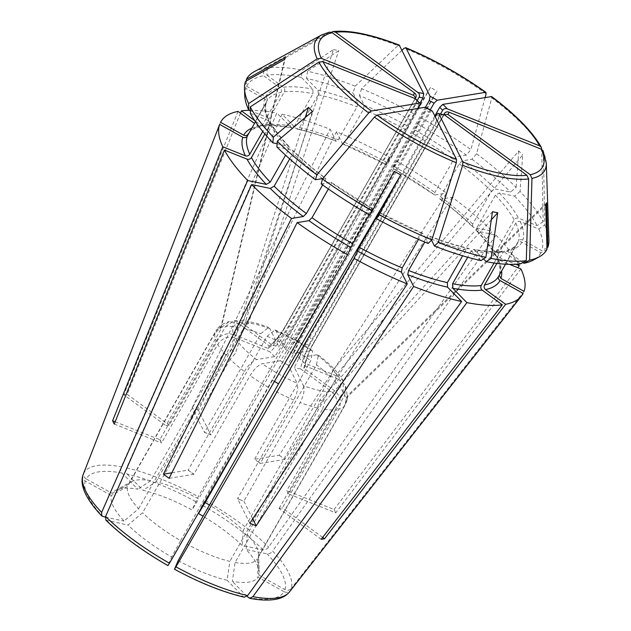 <?xml version="1.0" encoding="UTF-8"?>
<svg xmlns="http://www.w3.org/2000/svg" width="631" height="631" viewBox="0 0 631 631"><rect width="100%" height="100%" fill="white"/><g stroke="black" fill="none" stroke-linecap="round" stroke-linejoin="round"><path stroke-width="0.47" stroke-dasharray="3.15 2.37" d="M169.329 424.978L167.53 425.326L169.187 425.049A579.4 516.805 -99.3 0 0 169.329 424.978L225.527 326.464A74.497 22.629 -150.3 0 1 238.25 327.268L243.164 322.252L333.476 49.573L302.296 70.167L301.255 77.329L312.81 89.105L313.008 93.64L294.251 126.523L291.845 127.967L276.843 113.099L121.349 466.822C120.411 469.33 120.616 471.396 121.949 473.029L137.834 489.222A84.049 25.532 29.7 0 0 115.662 490.271A84.049 25.532 29.7 0 0 112.223 493.41L128.393 484.363A74.497 22.629 29.7 0 1 131.374 481.69L115.662 490.271M238.25 327.268L150.73 480.712L137.834 489.222M402.018 50.251L361.539 88.726A172.681 52.46 -150.3 0 1 414.386 114.085L406.38 130.057L387.631 162.94L386.472 164.754L389.682 157.324L198.26 496.644L192.029 509.935A84.049 25.532 29.7 0 0 143.071 490.311L155.967 481.792A74.497 22.629 29.7 0 1 198.678 498.916L192.029 509.935M361.539 88.726L359.378 95.541A169.053 51.356 -150.3 0 1 410.986 120.3M210.801 434.901A579.4 228.248 -68.2 0 0 210.888 434.822L207.623 433.631L210.801 434.901L198.513 410.284L336.433 131.776A173.825 52.807 -150.3 0 1 389.682 157.324M425.483 107.223L298.479 329.895L285.338 349.4L276.283 331.243L274.99 329.926L267.087 336.299L210.888 434.822M359.378 95.541L364.205 105.211L363.377 109.423L344.621 142.306C343.627 143.876 342.862 144.302 342.325 143.568L336.433 131.776M342.649 143.9L342.325 143.568A147.331 44.762 -150.3 0 1 386.472 164.754L342.649 143.9M329.516 32.142L263.782 68.479L263.577 75.696L280.093 87.788C281.529 89.066 281.844 90.596 281.047 92.371L262.291 125.254L260.414 126.657L258.213 126.153L254.293 123.282M415.45 98.31L284.96 327.095C280.779 334.406 275.637 340.756 269.547 346.127L238.534 323.427L229.258 321.495L222.199 327.008L166.008 425.523A579.4 516.805 -99.3 0 1 165.866 425.594L167.53 425.326L166.008 425.523M238.068 111.403L123.818 394.817L165.866 425.594M520.946 268.948L335.731 512.837L288.548 493.923A579.4 502.623 -26.5 0 1 288.541 493.765L344.731 395.251A74.497 22.629 -150.3 0 1 345.851 403.288L258.331 556.723A74.497 22.629 29.7 0 0 258.576 554.247A74.497 22.629 29.7 0 0 247.21 534.441L334.73 380.998L336.631 374.309L522.72 154.974L520.078 191.461A172.681 52.46 -150.3 0 1 543.157 221.686L541.69 148.79A131.619 39.982 29.7 0 0 491.809 97.931L476.563 153.783L471.98 159.249L462.286 160.826L459.25 163.808L440.493 196.691C439.633 198.339 439.61 199.175 440.406 199.191L452.23 197.258A173.825 52.807 -150.3 0 1 492.077 231.143L268.64 547.022C266.984 549.128 265.154 550.066 263.166 549.846L242.162 545.5A84.049 25.532 29.7 0 0 203.119 516.253M262.07 402.807L296.026 343.445L436.983 91.069L420.893 117.705L412.887 133.685L394.13 166.56L392.971 168.374L396.189 160.944L204.767 500.265A118.817 36.093 -150.3 0 1 268.64 547.022M396.189 160.944A173.825 52.807 -150.3 0 1 446.567 193.11L279.249 455.251L254.577 459.281L257.409 461.356L254.601 459.163L310.799 360.648L312.676 350.923L311.13 350.655L292.934 353.628L303.251 332.545L430.247 109.889M452.23 197.258L284.912 459.4A129.852 39.445 29.7 0 0 279.249 455.251M263.166 549.846A113.895 34.602 29.7 0 0 202.157 505.186L204.767 500.265M115.181 421.768L159.785 439.649A579.4 502.623 153.5 0 0 159.935 439.555L216.125 341.04A74.497 22.629 -150.3 0 1 215.013 333.01L220.763 327.86L284.573 59.503M215.013 333.01L127.494 486.446L111.324 495.493A84.049 25.532 29.7 0 0 124.07 521.04L138.615 508.736A74.497 22.629 29.7 0 1 127.494 486.446M82.961 475.04C82.227 477.509 82.984 479.489 85.24 480.972L111.324 495.493M245.506 81.383L245.711 88.348L264.681 98.909C266.337 100.053 266.779 101.496 266.006 103.263L255.468 121.736M250.326 110.677L267.26 117.461L268.688 118.802C265.746 112.499 264.933 107.144 266.243 102.735L266.006 103.263A144.026 43.752 -150.3 0 0 268.522 121.333L262.756 131.445M128.393 484.363L215.912 330.92L221.662 325.77L285.48 57.421M221.662 325.77L220.763 327.86M284.912 459.4L260.24 463.43A579.4 194.009 -53.8 0 1 260.272 463.312L316.462 364.797A74.497 22.629 -150.3 0 1 330.77 376.959L243.25 530.403A74.497 22.629 29.7 0 0 209.484 505.084M260.272 463.312L257.409 461.356L260.24 463.43M159.935 439.555L161.591 442.875A579.4 502.623 153.5 0 1 161.441 442.97L159.785 439.649M188.212 470.016L190.925 472.217L188.093 470.142A579.4 194.009 126.2 0 0 188.212 470.016L244.402 371.501A74.497 22.629 -150.3 0 1 230.094 359.331L235.426 353.344L312.432 111.427M230.094 359.331L142.574 512.774L128.03 525.079A84.049 25.532 29.7 0 0 171.664 557.015L180.632 540.633A74.497 22.629 29.7 0 1 142.574 512.774M105.85 520.118L128.03 525.079M276.875 146.905L292.934 150.478L292.918 153.286L289.708 158.917M285.338 349.4A20.697 6.286 -150.3 0 1 292.934 353.628M522.894 262.551L507.387 251.201L505.186 250.696L503.301 252.1L496.865 263.387M444.153 114.487A16.556 5.032 -150.3 0 1 444.066 114.676L312.81 344.502C308.638 351.83 305.641 359.741 303.819 368.244L334.832 390.944C340.574 396.071 341.852 402.184 338.666 409.29L282.467 507.805A579.4 516.805 80.7 0 0 282.467 507.979L279.147 508.523A579.4 516.805 80.7 0 1 279.147 508.349L282.467 507.805M322.662 537.399L282.467 507.979M546.998 249.3L540.87 252.731L521.9 242.17C520.054 241.357 518.564 241.728 517.444 243.298L498.522 276.473A144.026 43.752 -150.3 0 0 498.687 276.181M523.154 293.415L290.363 590.545A118.817 36.093 -150.3 0 1 289.416 591.965M248.243 597.541A113.895 34.602 29.7 0 0 284.045 591.697C286.498 592.832 288.604 592.454 290.363 590.545M284.045 591.697L257.969 577.168L257.424 558.814L344.944 405.37L346.427 397.845L545.712 204.941M344.731 395.251L345.575 385.454L339.667 379.752A61.254 18.607 -150.3 0 1 334.832 390.944M443.782 114.511L313.473 342.972C309.308 350.308 306.445 357.919 304.876 365.806L339.667 379.752M546.296 163.153A131.619 39.982 29.7 0 0 543.346 152.103L543.062 150.841M543.346 152.103L544.813 224.999L538.756 228.958L520.22 221.528C518.414 221.008 516.947 221.544 515.835 223.137L497.078 256.012L496.905 258.552L498.34 259.885L509.532 264.373M520.078 191.461L514.565 196.131L499.295 192.968L495.398 195.224L476.642 228.106L476.602 230.883L496.037 235.182L272.608 551.06A118.817 36.093 -150.3 0 1 291.262 588.463C289.503 590.364 287.397 590.742 284.952 589.606L258.868 575.078A84.049 25.532 29.7 0 0 259.191 572.136A84.049 25.532 29.7 0 0 246.122 549.538L267.126 553.884C269.114 554.105 270.944 553.166 272.608 551.06M247.21 534.441L246.122 549.538M316.462 364.797L318.387 355.103L316.794 354.803A61.254 18.607 -150.3 0 1 338.011 376.439L303.219 362.494C304.789 354.606 307.652 346.995 311.817 339.659L440.572 113.927M434.814 115.97L308.914 336.694L298.597 357.777L316.794 354.803M491.809 97.931L491.186 96.48M476.563 153.783A172.681 52.46 -150.3 0 1 516.119 187.423L510.605 192.092L495.327 188.929L491.439 191.185L472.682 224.068L472.666 226.876C463.462 217.75 452.585 208.498 440.012 199.12L440.406 199.191A147.331 44.762 -150.3 0 1 473.447 227.286L492.077 231.143M420.893 117.705A172.681 52.46 -150.3 0 1 470.9 149.634L466.317 155.1L456.623 156.685L453.586 159.667L434.83 192.542C433.97 194.198 433.939 195.026 434.743 195.042L392.971 168.374A147.331 44.762 -150.3 0 1 434.743 195.042L446.567 193.11M202.157 505.186L199.704 510.834M306.5 78.41L318.048 90.194L318.245 94.729L299.488 127.604L297.035 129.047L296.168 128.55L282.081 114.187A173.825 52.807 -150.3 0 1 330.084 129.229L335.968 141.021C336.504 141.754 337.269 141.328 338.263 139.759L357.02 106.876L357.848 102.664L353.021 92.994L355.182 86.179A172.681 52.46 -150.3 0 0 307.534 71.248L306.5 78.41A169.053 51.356 -150.3 0 1 353.021 92.994M355.182 86.179L397.869 45.606A131.619 39.982 29.7 0 0 331.898 31.944L267.11 67.935A172.681 52.46 -150.3 0 1 302.296 70.167M267.11 67.935L266.897 75.152A169.053 51.356 -150.3 0 1 301.255 77.329M266.897 75.152L283.414 87.244C284.849 88.521 285.173 90.052 284.368 91.826L265.619 124.709L263.537 126.145L261.534 125.608L254.727 120.624M254.056 71.816A172.681 52.46 -150.3 0 1 263.782 68.479M246.453 80.855L246.611 86.258A169.053 51.356 -150.3 0 1 263.577 75.696M246.611 86.258L265.58 96.819C267.244 97.963 267.686 99.414 266.913 101.173L255.318 121.499L267.071 100.881A144.026 43.752 -150.3 0 1 281.047 92.371M244.725 95.384A169.053 51.356 -150.3 0 1 245.711 88.348M150.73 480.712A74.497 22.629 29.7 0 0 131.374 481.69M250.381 113.351L268.909 120.781L270.273 121.972L270.171 124.654L264.862 133.969M277.104 143.734L288.998 146.463L288.951 149.247L285.567 155.194M415.095 99.304A16.556 5.032 -150.3 0 1 415.308 98.27L284.297 328.625C280.109 335.929 274.84 342.578 268.49 348.564L233.699 334.619A61.254 18.607 -150.3 0 1 238.534 323.427M322.851 178.541L325.58 178.234C313.015 168.848 302.131 159.596 292.934 150.478M321.163 183.889L331.243 182.375L372.676 208.829L369.261 214.65M369.995 215.068L372.629 208.979A147.331 44.762 -150.3 0 1 330.849 182.312C331.654 182.327 331.63 183.156 330.77 184.804L328.38 188.992M416.61 99.595L416.752 102.616L285.946 331.938C281.765 339.249 276.496 345.898 270.147 351.885L235.347 337.932C228.106 335.834 222.254 337.971 217.782 344.36L161.591 442.875M428.102 243.456L422.951 233.454L379.176 212.45M431.549 240.174L429.293 236.002C443.514 241.531 456.607 245.64 468.565 248.306L466.104 249.75L462.657 255.792M480.98 260.579L468.565 248.306M425.373 107.231C426.193 107.231 426.177 108.067 425.318 109.723L294.519 339.044L280.432 360.743L262.236 363.716C258.276 364.955 254.222 368.93 250.065 375.642L193.875 474.157A579.4 194.009 126.2 0 1 193.756 474.291L190.925 472.217L193.875 474.157M432.409 111.151C431.864 110.393 431.091 110.811 430.09 112.381L299.291 341.702L288.028 364.97L297.083 383.127A61.254 18.607 -150.3 0 1 262.236 363.716M483.512 258.907L473.755 249.379L471.349 250.83L467.689 257.243M520.583 263.837L504.059 251.745L502.063 251.201L499.981 252.645L494.073 263.001M178.163 560.643A84.049 25.532 29.7 0 0 227.121 580.268L229.85 561.377A74.497 22.629 29.7 0 1 187.139 544.261M540.87 252.731A169.053 51.356 -150.3 0 1 533.392 260.035M442.891 114.29L440.288 115.725L309.482 345.047C305.317 352.366 302.32 360.285 300.498 368.788L331.504 391.488A61.254 18.607 -150.3 0 1 303.44 385.675L294.385 367.518L305.641 344.25L435.295 116.94M544.813 224.999A172.681 52.46 -150.3 0 1 548.915 240.001M546.951 247.738L541.769 250.641L522.799 240.08C520.954 239.267 519.471 239.646 518.343 241.208L499.358 274.619C500.667 270.21 499.855 264.854 496.905 258.552M538.756 228.958A169.053 51.356 -150.3 0 1 541.769 250.641M279.147 508.349L335.337 409.827A74.497 22.629 -150.3 0 1 322.607 409.022L235.087 562.466L232.358 581.348A84.049 25.532 29.7 0 0 257.969 577.168M235.087 562.466A74.497 22.629 29.7 0 0 257.424 558.814M543.157 221.686L537.099 225.638L518.564 218.208C516.757 217.687 515.29 218.223 514.178 219.817L495.422 252.7L495.319 255.374L496.684 256.572L515.89 264.271M514.565 196.131A169.053 51.356 -150.3 0 1 537.099 225.638M471.98 159.249A169.053 51.356 -150.3 0 1 510.605 192.092M258.331 556.723L258.868 575.078M417.485 123.921A169.053 51.356 -150.3 0 1 466.317 155.1M472.666 226.876L473.447 227.286M496.037 235.182A173.825 52.807 -150.3 0 1 518.437 264.081M247.013 596.295L232.358 581.348M174.542 569.012A113.895 34.602 29.7 0 0 243.006 596.461L227.121 580.268M107.025 520.725A113.895 34.602 29.7 0 0 168.035 565.392L171.664 557.015M105.338 517.16L124.07 521.04M121.949 473.029A113.895 34.602 29.7 0 0 86.147 478.882L112.223 493.41M249.371 110.299A173.825 52.807 -150.3 0 1 276.843 113.099M297.035 129.047C308.993 131.713 322.086 135.815 336.299 141.352L335.968 141.021A147.331 44.762 -150.3 0 0 296.168 128.55M243.006 596.461L244.3 597.202M492.48 211.7L319.688 400.275L317.369 407.942L229.85 561.377M216.125 341.04C220.598 334.659 226.458 332.521 233.699 334.619M268.688 118.802L268.522 121.333M296.026 343.445L289.519 339.825L430.476 87.449L436.983 91.069M267.087 336.299A74.497 22.629 -150.3 0 1 286.198 345.472L289.519 339.825M243.25 530.403L242.162 545.5M198.513 410.284A129.852 39.445 29.7 0 0 192.163 407.736L204.444 432.353L207.623 433.631L204.539 432.267L260.729 333.752L268.554 327.347L269.926 328.696L278.981 346.853L292.121 327.347L420.033 103.082M397.869 45.606L399.644 45.495M192.163 407.736L330.084 129.229M286.198 345.472L198.678 498.916M430.476 87.449L414.386 114.085M485.136 97.466L470.9 149.634M336.631 374.309L332.663 370.271L518.761 150.935L522.72 154.974M330.77 376.959L332.663 370.271M518.761 150.935L516.119 187.423M288.541 493.765L287.72 492.267L288.548 493.923M335.731 512.837A129.852 39.445 29.7 0 0 334.075 509.517L286.892 490.61L287.72 492.267L286.884 490.453L343.075 391.938L343.327 380.958L338.011 376.439M334.075 509.517L517.743 267.67M346.427 397.845L347.334 395.755L546.612 202.851M345.851 403.288L347.058 400.291L347.334 395.755M524.053 291.325L291.262 588.463M321.195 539.3L279.147 508.523M335.337 409.827C338.531 402.728 337.254 396.615 331.504 391.488M319.688 400.275L324.926 401.363L491.312 219.777M322.607 409.022L324.926 401.363M237.587 498.506L240.711 499.949L237.54 498.671A579.4 228.248 111.8 0 1 237.587 498.506L293.778 399.991C297.398 392.971 298.502 387.355 297.083 383.127M252.708 518.895L243.889 501.219L240.711 499.949L243.945 501.053L300.135 402.539C303.756 395.527 304.86 389.903 303.44 385.675M249.821 523.288L237.54 498.671M469.432 248.803A147.331 44.762 -150.3 0 1 429.632 236.333C429.088 235.6 428.323 236.026 427.337 237.595L424.781 242.075M379.128 212.6A147.331 44.762 -150.3 0 0 423.275 233.785C422.738 233.052 421.965 233.478 420.98 235.047L418.503 239.386M180.632 540.633L272.071 380.17L394.209 171.293M272.071 380.17L274.43 381.4M169.084 478.322L193.756 474.291M171.853 472.8L188.093 470.142M244.402 371.501C248.559 364.781 252.613 360.806 256.572 359.567A61.254 18.607 -150.3 0 1 235.347 337.932M418.03 108.429L288.856 334.903L274.769 356.594L256.572 359.567M292.145 150.068A147.331 44.762 -150.3 0 0 325.186 178.163C325.99 178.179 325.967 179.007 325.107 180.663L322.654 184.962M138.615 508.736L226.135 355.292L231.467 349.306L305.246 117.5M231.467 349.306L235.426 353.344M114.258 424.056L161.441 442.97M220.566 122.296L83.868 472.95A118.817 36.093 -150.3 0 1 121.349 466.822M86.147 478.882C83.891 477.399 83.126 475.427 83.868 472.95M222.199 327.008A74.497 22.629 -150.3 0 0 215.912 330.92L216.252 330.36C218.334 326.535 222.664 323.577 229.258 321.495M240.466 113.154L127.146 394.272A129.852 39.445 29.7 0 0 123.818 394.817M127.146 394.272L169.187 425.049M225.527 326.464L234.227 320.674L241.862 322.883A61.254 18.607 -150.3 0 1 269.926 328.696M417.272 100.4L288.28 326.55C284.1 333.862 278.965 340.212 272.868 345.583L241.862 322.883M333.476 49.573L338.713 50.661L307.534 71.248M155.967 481.792L243.495 328.357L248.409 323.34L338.713 50.661M248.409 323.34L243.164 322.252M282.081 114.187L126.586 467.91A118.817 36.093 -150.3 0 1 198.26 496.644M195.649 501.558A113.895 34.602 29.7 0 0 127.186 474.118C125.853 472.485 125.656 470.418 126.586 467.91M127.186 474.118L143.071 490.311M298.597 357.777A20.697 6.286 -150.3 0 1 303.219 362.494M304.876 365.806A20.697 6.286 -150.3 0 1 304.883 366.808A20.697 6.286 -150.3 0 1 303.819 368.244M300.498 368.788A20.697 6.286 -150.3 0 1 294.385 367.518M288.028 364.97A20.697 6.286 -150.3 0 1 280.432 360.743M274.769 356.594A20.697 6.286 -150.3 0 1 270.147 351.885M268.49 348.564A20.697 6.286 -150.3 0 1 269.129 346.419A20.697 6.286 -150.3 0 1 269.547 346.127M272.868 345.583A20.697 6.286 -150.3 0 1 278.981 346.853M344.621 142.306A144.026 43.752 -150.3 0 1 387.631 162.94M363.377 109.423A144.026 43.752 -150.3 0 1 406.38 130.057M364.205 105.211A147.331 44.762 -150.3 0 1 408.352 126.389M292.705 349.101A74.497 22.629 -150.3 0 1 310.799 360.648M298.479 329.895A16.556 5.032 -150.3 0 1 303.251 332.545M318.245 94.729A144.026 43.752 -150.3 0 1 357.02 106.876M299.488 127.604A144.026 43.752 -150.3 0 1 338.263 139.759M412.887 133.685A144.026 43.752 -150.3 0 1 453.586 159.667M394.13 166.56A144.026 43.752 -150.3 0 1 434.83 192.542M318.048 90.194A147.331 44.762 -150.3 0 1 357.848 102.664M283.414 87.244A147.331 44.762 -150.3 0 1 312.81 89.105M265.58 96.819A147.331 44.762 -150.3 0 1 280.093 87.788M267.26 117.461A147.331 44.762 -150.3 0 1 264.681 98.909M288.186 146.029A147.331 44.762 -150.3 0 1 268.909 120.781M284.297 328.625A16.556 5.032 -150.3 0 1 284.502 327.592L415.308 98.27A16.556 5.032 -150.3 0 1 415.482 98.026M419.654 105.582A16.556 5.032 -150.3 0 1 416.752 102.616M430.09 112.381A16.556 5.032 -150.3 0 1 425.318 109.723M504.059 251.745A147.331 44.762 -150.3 0 1 474.67 249.884M521.9 242.17A147.331 44.762 -150.3 0 1 507.387 251.201M440.288 115.725A16.556 5.032 -150.3 0 1 436.447 114.929M520.22 221.528A147.331 44.762 -150.3 0 1 522.799 240.08M499.295 192.968A147.331 44.762 -150.3 0 1 518.564 218.208M313.473 342.972A16.556 5.032 -150.3 0 1 313.26 343.998L444.066 114.676A16.556 5.032 -150.3 0 1 443.609 115.181M462.286 160.826A147.331 44.762 -150.3 0 1 495.327 188.929M414.851 130.01A147.331 44.762 -150.3 0 1 456.623 156.685M440.493 196.691A144.026 43.752 -150.3 0 1 472.682 224.068M477.407 231.325A147.331 44.762 -150.3 0 1 496.684 256.572M284.952 589.606A113.895 34.602 29.7 0 0 267.126 553.884M476.642 228.106A144.026 43.752 -150.3 0 1 495.422 252.7M498.34 259.885A147.331 44.762 -150.3 0 1 501.637 271.014M497.078 256.012A144.026 43.752 -150.3 0 1 499.594 274.091M85.24 480.972A113.895 34.602 29.7 0 0 103.066 516.686M251.43 128.306A147.331 44.762 -150.3 0 1 258.213 126.153M260.414 126.657L255.729 127.998C252.021 129.497 249.553 131.422 248.322 133.756A144.026 43.752 -150.3 0 1 262.291 125.254M261.534 125.608A147.331 44.762 -150.3 0 1 290.93 127.462M265.619 124.709A144.026 43.752 -150.3 0 1 294.251 126.523M284.368 91.826A144.026 43.752 -150.3 0 1 313.008 93.64M276.283 331.243A61.254 18.607 -150.3 0 1 311.13 350.655M486.146 93.782A131.619 39.982 29.7 0 0 404.226 48.153M334.73 380.998A74.497 22.629 -150.3 0 1 343.075 391.938M308.914 336.694A16.556 5.032 -150.3 0 1 311.817 339.659M459.25 163.808A144.026 43.752 -150.3 0 1 491.439 191.185M495.398 195.224A144.026 43.752 -150.3 0 1 514.178 219.817M344.944 405.37A74.497 22.629 -150.3 0 1 338.666 409.29M304.883 366.808C306.382 358.802 309.174 351.199 313.26 343.998A16.556 5.032 -150.3 0 1 312.81 344.502M515.835 223.137A144.026 43.752 -150.3 0 1 518.343 241.208M517.444 243.298A144.026 43.752 -150.3 0 1 517.278 243.59A144.026 43.752 -150.3 0 1 503.301 252.1M317.369 407.942A74.497 22.629 -150.3 0 1 300.135 402.539M309.482 345.047A16.556 5.032 -150.3 0 1 305.641 344.25M499.981 252.645A144.026 43.752 -150.3 0 1 471.349 250.83M293.778 399.991A74.497 22.629 -150.3 0 1 274.659 390.818M466.104 249.75A144.026 43.752 -150.3 0 1 427.337 237.595M268.159 387.197A74.497 22.629 -150.3 0 1 250.065 375.642M299.291 341.702A16.556 5.032 -150.3 0 1 294.519 339.044M420.98 235.047A144.026 43.752 -150.3 0 1 378.277 214.579M371.462 210.793A144.026 43.752 -150.3 0 1 330.77 184.804M226.135 355.292A74.497 22.629 -150.3 0 1 217.782 344.36M288.856 334.903A16.556 5.032 -150.3 0 1 285.946 331.938M325.107 180.663A144.026 43.752 -150.3 0 1 322.638 178.802M322.394 178.62A144.026 43.752 -150.3 0 1 292.918 153.286M288.951 149.247A144.026 43.752 -150.3 0 1 270.171 124.654M328.577 32.489A131.619 39.982 29.7 0 0 321.542 34.957M269.129 346.419C275.258 341.055 280.385 334.777 284.502 327.592A16.556 5.032 -150.3 0 1 284.96 327.095M243.495 328.357A74.497 22.629 -150.3 0 1 260.729 333.752M288.28 326.55A16.556 5.032 -150.3 0 1 292.121 327.347M258.576 554.247L259.191 572.136M476.594 230.891C485.136 239.875 491.383 248.038 495.319 255.374M263.537 126.145C270.936 125.206 280.377 125.814 291.845 127.975M274.99 329.926C288.162 335.566 300.727 342.562 312.684 350.915M318.395 355.095C327.087 361.713 334.028 368.307 339.21 374.885L343.335 380.95M347.058 400.291L347.531 397.696L345.575 385.454M505.518 264.215L517.278 243.59C516.04 245.932 513.571 247.857 509.856 249.355L505.186 250.696M502.063 251.201C494.665 252.148 485.223 251.54 473.755 249.379M289.006 146.463C280.456 137.471 274.217 129.316 270.273 121.972M234.227 320.674L244.796 320.998C251.998 321.96 259.917 324.074 268.554 327.347"/><path stroke-width="0.95" d="M402.018 50.251L404.226 48.153L406.001 48.043L430.09 96.322L429.277 100.574L425.483 107.223M405.591 47.625L406.001 48.043A128.038 38.893 -150.3 0 1 485.523 92.331L437.125 100.242L434.049 103.224L430.247 109.889M254.293 123.282L238.068 111.403A173.825 52.807 -150.3 0 0 220.566 122.296L243.7 135.184A147.331 44.762 -150.3 0 1 251.43 128.306M415.308 98.27L415.482 97.631L413.77 95.407L321.234 58.304L317.196 58.793A131.619 39.982 29.7 0 1 321.542 34.957L329.508 32.142L332.277 32.773L414.748 93.143C416.208 94.429 416.547 95.967 415.758 97.766L415.45 98.31M105.338 517.16L101.843 516.024C92.102 505.802 85.911 496.487 83.253 488.086C81.809 483.472 81.683 479.213 82.866 475.309L219.659 124.386L242.801 137.274C244.647 138.086 246.129 137.708 247.249 136.146L255.468 121.736M321.542 34.957L254.056 71.816A172.681 52.46 -150.3 0 0 246.413 79.293L285.48 57.421L284.573 59.503L245.506 81.383A172.681 52.46 -150.3 0 0 244.489 88.592A172.681 52.46 -150.3 0 0 248.59 103.594L248.724 110.031A169.053 51.356 -150.3 0 1 244.725 95.384L244.489 88.592M209.484 505.084A74.497 22.629 29.7 0 0 205.185 502.536L198.528 513.555L199.704 510.834M262.07 402.807L205.185 502.536M167.964 565.621C142.921 551.242 122.209 536.074 105.85 520.118L105.582 516.473L251.635 184.567L270.265 188.424L274.162 186.169L289.708 158.917M305.246 117.5L308.464 107.388L312.432 111.427L277.285 141.178L276.875 146.905A169.053 51.356 -150.3 0 0 315.492 179.748L322.851 178.541M496.865 263.387L484.553 284.983C483.756 286.758 484.072 288.28 485.507 289.566L505.652 304.308L324.515 538.756L322.662 537.399M443.782 114.511L444.271 113.651C445.415 112.05 446.898 111.529 448.72 112.066A19.869 6.034 -150.3 0 1 447.75 114.321L530.221 174.7L531.965 178.407L529.622 260.114L523.904 263.293L522.894 262.551M447.75 114.321L444.066 114.676M531.965 178.407A131.619 39.982 29.7 0 0 546.296 163.153L548.915 240.001A172.681 52.46 -150.3 0 1 547.905 247.21L546.612 202.851L545.712 204.941L546.998 249.3A172.681 52.46 -150.3 0 1 539.347 256.778A172.681 52.46 -150.3 0 1 529.622 260.114M498.687 276.181C497.914 277.94 498.356 279.391 500.02 280.527L523.154 293.415A173.825 52.807 -150.3 0 1 521.522 295.947A173.825 52.807 -150.3 0 1 505.652 304.308M448.72 112.066L541.264 149.168A128.038 38.893 -150.3 0 1 530.221 174.7M546.296 163.153L543.062 150.848L541.264 149.168M509.532 264.373L520.946 268.948A173.825 52.807 -150.3 0 1 524.053 291.325L500.919 278.437L499.216 275.258M541.706 149.373L541.311 147.331C532.596 131.808 516.055 114.889 491.683 96.567L442.788 104.383L439.712 107.373L434.814 115.97M246.413 79.293L246.453 80.855M331.314 32.268L333.113 31.558L335.605 32.228L418.077 92.607C419.536 93.885 419.867 95.423 419.087 97.229L417.272 100.4M418.077 92.607A19.869 6.034 -150.3 0 1 423.74 93.774L422.928 98.018L420.033 103.082M248.724 110.031L250.326 110.677M308.464 107.388L273.326 137.14A172.681 52.46 -150.3 0 1 250.247 106.915L250.381 113.351A169.053 51.356 -150.3 0 0 272.915 142.866L277.104 143.734M273.326 137.14L272.915 142.866M250.247 106.915L318.852 62.106A131.619 39.982 29.7 0 0 368.733 112.965L316.841 174.811A172.681 52.46 -150.3 0 1 277.285 141.178M316.841 174.811L315.492 179.748M372.519 210.888A172.681 52.46 -150.3 0 1 322.504 178.959L321.163 183.889A169.053 51.356 -150.3 0 0 369.995 215.068L394.209 171.293L400.717 174.913L379.018 214.508L376.494 218.689L379.176 212.45M368.733 112.965L371.312 110.993L419.71 103.082A19.869 6.034 -150.3 0 1 415.427 98.72L419.71 103.082C420.53 103.09 420.514 103.918 419.654 105.582L418.03 108.429M322.504 178.959L374.396 117.114A131.619 39.982 29.7 0 0 456.316 162.743L431.872 239.867A172.681 52.46 -150.3 0 1 379.018 214.508M431.872 239.867L428.102 243.456A169.053 51.356 -150.3 0 1 376.494 218.689M491.312 219.777L497.717 212.789L492.48 211.7L485.878 257.345A172.681 52.46 -150.3 0 1 438.229 242.414L434.459 246.003L431.549 240.174M485.878 257.345L480.98 260.579A169.053 51.356 -150.3 0 1 434.459 246.003M425.759 107.286L432.409 111.151A19.869 6.034 -150.3 0 1 425.373 107.231L425.759 107.294M438.229 242.414L462.673 165.29A131.619 39.982 29.7 0 0 528.644 178.952L526.301 260.658A172.681 52.46 -150.3 0 1 491.115 258.434L486.217 261.66L483.512 258.907M526.301 260.658L520.583 263.837A169.053 51.356 -150.3 0 1 486.217 261.66M274.43 381.4L278.571 383.79L187.139 544.261L178.163 560.643L174.471 569.241C199.83 582.941 223.098 592.257 244.3 597.202L247.636 595.593A118.817 36.093 -150.3 0 1 175.962 566.859L174.542 569.012M539.347 256.778L533.392 260.035A169.053 51.356 -150.3 0 1 523.904 263.293M444.421 114.866A19.869 6.034 -150.3 0 1 438.758 113.698L444.421 114.866L526.893 175.244A128.038 38.893 -150.3 0 1 462.854 161.978L438.758 113.698C438.222 112.941 437.449 113.359 436.447 114.929L435.295 116.94M547.905 247.21L546.951 247.738M442.788 104.383A19.869 6.034 -150.3 0 1 447.071 108.753C445.241 108.209 443.759 108.737 442.623 110.33L440.572 113.927M447.071 108.753L539.608 145.848L541.311 147.331M515.89 264.271L519.289 265.635A173.825 52.807 -150.3 0 0 518.437 264.081M467.689 257.243L452.593 283.713L452.79 288.249L466.877 302.612L252.873 596.674L249.624 598.306L247.013 596.295M494.073 263.001L481.224 285.52C480.428 287.302 480.751 288.824 482.179 290.11L502.323 304.852A173.825 52.807 -150.3 0 1 466.877 302.612M424.781 242.075L408.58 270.478L407.752 274.69L413.636 286.482A173.825 52.807 -150.3 0 0 461.64 301.523L247.636 595.593M462.657 255.792L447.355 282.625L447.553 287.16L461.64 301.523M379.128 212.6L359.213 247.289L354.038 258.387L175.962 566.859M418.503 239.386L402.223 267.93L401.395 272.142L407.279 283.934A173.825 52.807 -150.3 0 1 354.038 258.387M425.373 107.231L376.975 115.142L374.396 117.114M432.409 111.151L456.497 159.43A128.038 38.893 -150.3 0 1 376.975 115.142M328.38 188.992L312.014 217.687L308.969 220.669L297.154 222.601L169.084 478.322A129.852 39.445 29.7 0 1 163.421 474.181L171.853 472.8M369.261 214.65L352.713 243.669L347.531 254.766A173.825 52.807 -150.3 0 1 297.154 222.601M322.654 184.962L306.35 213.538L303.306 216.52L291.49 218.452A173.825 52.807 -150.3 0 1 251.635 184.567M415.427 98.72L322.891 61.625L318.852 62.106M264.862 133.969L251.422 157.529C250.302 159.13 248.835 159.667 247.029 159.138L224.431 150.075A173.825 52.807 -150.3 0 0 247.675 180.529L101.623 512.435A118.817 36.093 -150.3 0 1 82.961 475.04M285.567 155.194L270.202 182.13L266.306 184.386L247.675 180.529M262.756 131.445L249.766 154.216C248.646 155.81 247.186 156.346 245.38 155.825L222.775 146.763A173.825 52.807 -150.3 0 1 219.659 124.386M248.157 134.056A144.026 43.752 -150.3 0 1 248.322 133.756L248.157 134.056C247.029 135.618 245.546 135.996 243.7 135.184M254.727 120.624L241.389 110.859A173.825 52.807 -150.3 0 1 249.371 110.299M423.74 93.774L399.226 45.077C371.509 34.374 349.471 29.862 333.113 31.55M115.181 421.768L112.61 420.735L222.775 146.763M317.196 58.793L248.59 103.594M485.136 97.466L486.146 93.782L485.523 92.331L486.004 92.418C460.575 74.324 433.773 59.393 405.599 47.625M203.119 516.253A84.049 25.532 29.7 0 0 198.528 513.555M517.743 267.67L519.289 265.635M502.323 304.852L321.195 539.3A129.852 39.445 29.7 0 0 324.515 538.756M528.644 178.952L526.893 175.244M497.717 212.789L491.115 258.434M407.279 283.934L249.821 523.288A129.852 39.445 29.7 0 0 256.178 525.836L252.708 518.895M462.673 165.29L462.854 161.978M256.178 525.836L413.636 286.482M456.316 162.743L456.497 159.43M278.571 383.79L400.717 174.913M347.531 254.766L169.463 563.231A118.817 36.093 -150.3 0 1 105.582 516.473M168.035 565.392L169.463 563.231M291.49 218.452L163.421 474.181M101.843 516.024L101.623 512.435M112.61 420.735A129.852 39.445 29.7 0 0 114.258 424.056L224.431 150.075M241.389 110.859L240.466 113.154M419.087 97.229A16.556 5.032 -150.3 0 1 422.928 98.018M413.77 95.407A19.869 6.034 -150.3 0 1 414.748 93.143M444.271 113.651A16.556 5.032 -150.3 0 1 444.153 114.487M439.712 107.373A16.556 5.032 -150.3 0 1 442.623 110.33M430.09 96.322A19.869 6.034 -150.3 0 1 437.125 100.242M491.186 96.48A128.038 38.893 -150.3 0 1 539.608 145.848M501.637 271.014A147.331 44.762 -150.3 0 1 500.919 278.437M500.02 280.527A147.331 44.762 -150.3 0 1 485.507 289.566M505.518 264.215L498.522 276.473A144.026 43.752 -150.3 0 1 484.553 284.983M482.179 290.11A147.331 44.762 -150.3 0 1 452.79 288.249M481.224 285.52A144.026 43.752 -150.3 0 1 452.593 283.713M447.553 287.16A147.331 44.762 -150.3 0 1 407.752 274.69M447.355 282.625A144.026 43.752 -150.3 0 1 408.58 270.478M401.395 272.142A147.331 44.762 -150.3 0 1 357.249 250.964M402.223 267.93A144.026 43.752 -150.3 0 1 359.213 247.289M350.749 247.336A147.331 44.762 -150.3 0 1 308.969 220.669M352.713 243.669A144.026 43.752 -150.3 0 1 312.014 217.687M303.306 216.52A147.331 44.762 -150.3 0 1 270.265 188.424M371.312 110.993A128.038 38.893 -150.3 0 1 322.891 61.625M306.35 213.538A144.026 43.752 -150.3 0 1 274.162 186.169M266.306 184.386A147.331 44.762 -150.3 0 1 247.029 159.138M270.202 182.13A144.026 43.752 -150.3 0 1 251.422 157.529M245.38 155.825A147.331 44.762 -150.3 0 1 242.801 137.274M321.234 58.304A128.038 38.893 -150.3 0 1 332.277 32.773M249.766 154.216A144.026 43.752 -150.3 0 1 247.249 136.146M335.605 32.228A128.038 38.893 -150.3 0 1 399.644 45.495M429.277 100.574A16.556 5.032 -150.3 0 1 434.049 103.224M249.624 598.306C260.855 600.436 270.139 600.641 277.482 598.945C282.641 597.738 286.616 595.412 289.416 591.965A118.817 36.093 -150.3 0 1 252.873 596.674M289.416 591.965L521.522 295.947"/></g></svg>
